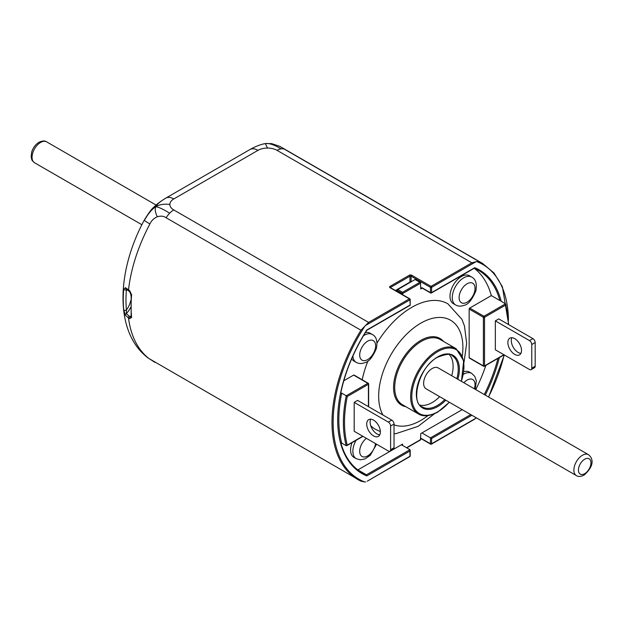 <?xml version="1.0" encoding="UTF-8"?>
<svg xmlns="http://www.w3.org/2000/svg" width="623" height="623" viewBox="0 0 623 623"><rect width="100%" height="100%" fill="white"/><g stroke="black" fill="none" stroke-linecap="round" stroke-linejoin="round"><path stroke-width="0.93" d="M144.232 220.192C148.578 213.043 151.747 208.744 153.733 207.311L155.828 206.735C152.035 208.985 148.219 213.541 144.372 220.417A16.097 0.779 -152 0 1 144.232 220.192C116.369 271.729 114.297 332.308 147.846 357.781L147.846 357.781A16.097 13.106 -52.6 0 0 148.998 358.552A124.764 72.034 -60 0 1 128.502 317.979L129.639 318.633L131.624 317.38A124.764 72.034 -60 0 1 131.624 294.827L129.639 290.606L125.332 287.67A1.612 1.293 132.3 0 0 125.69 288.636L125.69 288.636A1.612 1.293 132.3 0 0 125.729 288.667M410.199 299.476A0.802 0.467 0 0 0 409.965 299.188A0.802 0.467 120 0 0 409.397 298.861L368.598 322.418L173.786 209.943A13.465 7.772 180 0 1 169.845 204.453C164.02 203.744 159.348 204.508 155.828 206.735C156.949 204.328 160.259 201.47 165.734 198.153L165.734 198.153A16.097 9.29 60 0 1 173.786 198.955L257.984 150.345A13.465 7.772 180 0 1 267.501 148.064A13.465 7.772 180 0 1 277.025 150.345L471.829 262.813L431.023 286.37A0.802 0.467 120 0 0 430.454 287.359A0.802 0.467 0 0 0 431.599 287.359A0.802 0.467 -120 0 0 431.023 286.37L411.678 275.202A0.802 0.467 120 0 0 411.102 276.184L430.454 287.359L430.454 292.615A0.802 0.467 120 0 0 431.023 292.942A0.802 0.467 -120 0 0 431.396 293.005M169.845 204.453A13.465 7.772 180 0 1 173.786 198.955M129.997 291.548A1.612 0.927 -60 0 1 129.966 291.533L128.829 290.871A1.612 0.927 -60 0 1 128.502 289.952A124.764 72.034 -60 0 1 149.925 223.945C151.319 220.744 153.78 218.346 157.292 216.757C155.189 212.264 154.699 208.923 155.828 206.735C158.476 207 163.094 209.157 169.69 213.191A16.097 9.29 120 0 0 166.139 217.77L360.951 330.237A124.764 72.034 120 0 0 357.836 479.531A124.764 72.034 120 0 0 360.951 481.158L148.998 358.552M173.786 209.943A16.097 9.29 120 0 0 169.69 213.191M157.292 216.757C160.898 215.714 163.849 216.056 166.139 217.77M479.476 261.808L284.672 149.333A16.097 9.29 120 0 0 281.121 148.858C274.354 144.816 269.113 143.056 265.398 143.578L271.581 143.609L279.75 146.327L482.591 263.436A124.764 72.034 120 0 0 479.476 261.808L476.797 261.621A123.954 71.567 -60 0 1 508.43 320.339M265.772 143.524L265.343 143.578L267.501 148.064M284.672 149.333L279.727 146.327M281.121 148.858A16.097 9.29 120 0 0 277.025 150.345M131.624 294.827A1.612 0.818 -174.8 0 1 131.149 294.181A1.612 0.818 -174.8 0 1 131.149 294.173A1.612 0.818 -174.8 0 1 131.149 294.149M131.289 316.749L131.149 316.749A1.612 1.028 -5.8 0 0 131.624 317.38M131.173 316.85L129.226 316.149L126.321 313.642A1.612 1.036 144.8 0 0 125.332 315.152L128.502 317.979A1.612 0.927 120 0 1 129.226 316.149M131.009 295.839A14.89 8.597 -60 0 0 126.422 289.812A1.612 0.833 -175.2 0 1 124.826 289.929A1.612 0.833 -175.2 0 1 123.712 289.228A122.046 70.461 120 0 0 123.712 309.631A1.612 1.02 -5.4 0 0 124.826 310.34A1.612 1.02 -5.4 0 0 126.422 309.997A120.706 69.69 -60 0 1 126.422 289.812L126.321 288.916M125.332 287.67L123.712 289.228M130.62 307.466A16.502 9.524 120 0 1 126.321 313.642L126.422 309.997A14.89 8.597 -60 0 0 130.721 300.574M123.712 309.631L125.332 315.152M360.951 481.158L364.767 481.992A123.954 71.567 -60 0 1 364.767 326.304L360.951 330.237M364.767 326.304A16.097 9.29 -60 0 1 365.608 325.455L409.965 299.842A0.802 0.467 0 0 0 410.207 299.515L410.175 305.223M368.598 322.418L365.608 325.455M474.446 268.147L431.428 292.981A0.802 0.467 -120 0 0 431.599 292.615L431.599 287.359L475.956 261.746L471.829 262.813M475.956 261.746A16.097 9.29 -60 0 1 476.797 261.621M476.315 417.815A16.097 9.29 -60 0 1 475.956 418.165L431.599 443.771A0.802 0.467 180 0 1 430.454 443.771A0.802 0.467 120 0 0 431.023 444.106A0.802 0.467 -120 0 0 431.396 444.16M501.227 301.314A117.513 67.852 120 0 0 501.017 300.512L500.993 301.182L505.549 303.814L483.954 316.274A0.802 0.467 120 0 0 483.386 317.263A0.802 0.467 0 0 0 484.53 317.263A0.802 0.467 -120 0 0 483.954 316.274L469.726 308.058A0.802 0.467 -60 0 0 469.158 309.047L469.158 357.68A0.802 0.467 -60 0 0 469.726 358.007M474.259 268.256A116.711 67.385 -60 0 1 478.565 270.405A116.711 67.385 -60 0 1 499.856 300.527L501.017 300.512L500.993 301.182M504.116 354.861L484.359 366.262A0.802 0.467 -120 0 0 484.53 365.896L484.53 317.263L505.681 305.052L505.806 304.211M503.882 354.721L484.53 365.896A0.802 0.467 180 0 1 483.386 365.896A0.802 0.467 120 0 0 483.954 366.223A0.802 0.467 -120 0 0 484.328 366.285M532.906 338.624L498.758 318.906L495.34 320.876L495.34 349.791L529.488 369.509A3.216 1.861 60 0 0 531.1 369.673L534.518 367.695A3.216 1.861 -120 0 0 535.18 366.223L535.18 342.564A3.216 1.861 -120 0 0 532.906 338.624L529.488 340.594A3.216 1.861 60 0 1 531.769 344.535L531.769 368.193A3.216 1.861 60 0 1 531.1 369.673M495.34 320.876L529.488 340.594M507.862 342.564A9.657 5.576 60 0 1 509.863 338.141A9.657 5.576 60 0 1 519.52 343.717A9.657 5.576 60 0 1 519.52 354.869A9.657 5.576 60 0 1 512.083 352.283A9.657 5.576 60 0 1 507.862 342.564M473.994 419.559L475.956 418.165M474.01 419.559L431.428 444.144A0.802 0.467 -120 0 0 431.599 443.771L431.599 438.514L430.454 437.86L430.454 443.771L420.782 438.187M410.199 455.958A0.802 0.467 180 0 1 409.965 456.262A0.802 0.467 60 0 1 409.802 456.628A0.802 0.802 0 0 0 410.199 456.036M340.547 443.109L341.708 443.093A116.711 67.385 -60 0 1 341.708 393.144L340.547 393.16L340.571 392.49L340.547 393.16A117.513 67.852 120 0 0 340.547 443.109A117.513 67.852 120 0 0 366.799 475.925L409.965 451.005L409.965 449.689L401.43 444.76L357.906 469.89A116.711 67.385 -60 0 1 357.758 469.828M366.799 475.925L366.441 474.819L357.906 469.89M409.965 451.005L409.965 456.262L367.188 481.229M462.211 409.669L421.919 432.93L430.454 437.86L470.747 414.599M485.893 365.382A116.711 67.385 -60 0 1 475.754 389.609M501.017 300.512A117.513 67.852 120 0 0 474.765 267.695L473.978 268.147M474.765 267.695L431.599 292.615A0.802 0.467 180 0 1 430.454 292.615L421.919 287.686L421.919 288.348L420.782 287.686M410.199 299.422A0.802 0.802 0 0 0 409.802 298.822L390.45 287.647A0.802 0.467 120 0 0 390.045 287.686L409.397 298.861A0.802 0.467 60 0 1 409.965 299.842L409.965 299.188M409.965 299.842L410.207 305.239L366.807 330.291M409.965 305.106L366.441 330.229M410.822 281.993A0.802 0.467 0 0 0 409.965 282.102L395.403 290.505M422.487 288.013A0.802 0.467 -60 0 1 421.919 287.686M499.856 300.527L491.321 295.598L469.726 308.058M474.228 268.272A116.711 67.385 -60 0 1 491.321 295.598M341.708 443.093L346.263 445.725L347.268 445.141L346.263 445.725A116.711 67.385 120 0 1 346.263 395.776L341.708 393.144M362.726 436.217L347.268 445.141A115.909 66.918 -60 0 1 347.268 396.508L346.263 395.776L367.85 383.309A0.802 0.467 60 0 1 368.419 384.298A0.802 0.467 0 0 0 368.652 383.97L368.652 406.78M368.652 383.924A0.802 0.467 0 0 0 368.419 383.636A0.802 0.467 120 0 0 367.85 383.309L353.623 375.093A0.802 0.467 -60 0 1 354.02 375.054L368.255 383.27A0.802 0.802 0 0 1 368.652 383.877M353.623 375.093L343.787 380.778M391.758 420.112L357.602 400.394L354.191 402.372L354.191 431.287L388.339 451.005A3.216 1.861 60 0 0 389.951 451.161L393.362 449.191A3.216 1.861 -120 0 0 394.032 447.719L394.032 424.061A3.216 1.861 -120 0 0 391.758 420.112L388.339 422.083A3.216 1.861 60 0 1 390.613 426.031L390.613 449.689A3.216 1.861 60 0 1 389.951 451.161M370.732 419.193A9.657 5.576 -120 0 0 370.124 422.083A9.657 5.576 -120 0 0 379.765 434.838M354.191 402.372L388.339 422.083M366.713 424.061A9.657 5.576 60 0 1 368.715 419.637A9.657 5.576 60 0 1 378.371 425.213A9.657 5.576 60 0 1 378.371 436.365A9.657 5.576 60 0 1 370.926 433.779A9.657 5.576 60 0 1 366.713 424.061M421.919 432.93L420.782 433.585L420.447 439.97L406.788 447.851M402.567 445.414L402.567 444.106L401.43 444.76M365.608 481.875A16.097 9.29 -60 0 1 364.767 481.992M396.874 291.362L397.209 289.851L415.089 279.525L420.447 282.624L420.782 289.002L421.919 288.348M419.645 282.429L402.567 292.288L402.567 294.64M511.88 337.697A9.657 5.576 -120 0 0 511.281 340.594A9.657 5.576 -120 0 0 520.921 353.35M370.755 425.758A72.439 41.827 120 0 0 375.451 429.286L380.365 431.607M463.964 362.641L466.658 343.46L464.478 326.016L461.947 319.373L447.898 303.814A72.439 41.827 120 0 0 377.024 342.993M367.967 360.951A72.439 41.827 120 0 0 362.204 379.781M351.715 358.716A16.097 9.29 120 0 0 353.919 361.029L356.2 362.345C358.778 363.809 361.714 363.902 364.992 362.617C368.816 361.924 372.624 357.197 376.409 348.436C377.733 341.17 376.362 336.513 372.297 334.465A16.097 9.29 120 0 0 364.245 335.26A16.097 9.29 120 0 0 363.443 335.758M372.297 334.465L370.023 333.149A16.097 9.29 120 0 0 365.366 332.581M471.704 277.071L469.43 275.755A16.097 9.29 120 0 0 457.025 280.07A16.097 9.29 120 0 0 449.993 296.268A16.097 9.29 120 0 0 453.334 303.635L455.608 304.951C458.185 306.423 461.121 306.508 464.4 305.223C468.223 304.53 472.032 299.803 475.816 291.042C477.14 283.776 475.77 279.12 471.704 277.071A16.097 9.29 120 0 0 463.652 277.866A16.097 9.29 120 0 0 452.275 297.584A16.097 9.29 120 0 0 455.608 304.951M352.065 442.642A16.097 9.29 120 0 0 350.585 449.977A16.097 9.29 120 0 0 353.919 457.352L356.2 458.66L360.335 459.829L364.992 458.933L370.296 455.304L376.549 444.199M475.209 389.289L476.322 380.778L474.788 376.393L471.704 373.387L469.43 372.071A16.097 9.29 120 0 0 463.769 371.783M449.339 354.627A29.624 17.101 -60 0 1 451.73 375.731M439.651 396.649A29.624 17.101 -60 0 1 420.182 405.137M588.462 454.673L438.203 367.928A12.071 6.97 120 0 0 428.897 371.16A12.071 6.97 120 0 0 423.624 383.309A12.071 6.97 120 0 0 426.124 388.838L576.384 475.59C578.051 476.868 580.605 476.72 584.031 475.147C595.759 464.789 592.286 457.578 588.462 454.673A12.071 6.97 120 0 0 579.156 457.913A12.071 6.97 120 0 0 573.884 470.061A12.071 6.97 120 0 0 576.384 475.59M257.984 150.345A16.097 9.29 -120 0 0 249.932 149.543C255.718 146.312 260.858 144.326 265.343 143.578M149.925 223.945A16.097 0.779 -152 0 1 144.372 220.417M131.149 316.749L131.149 294.173L129.966 291.525A1.612 0.927 -60 0 1 129.639 290.606M129.639 318.633A1.612 0.927 -60 0 1 130.371 316.803A16.502 9.524 -60 0 0 131.079 316.048M504.163 354.884A123.954 71.567 -60 0 1 488.502 396.968M485.262 395.099A117.513 67.852 120 0 0 499.373 357.594M431.599 438.514L471.884 415.253M505.681 305.052A115.909 66.918 -60 0 1 508.384 324.458M483.954 366.223L484.53 365.896M469.158 309.047L483.386 317.263L483.386 365.896L469.158 357.68M535.18 366.223L531.769 368.193M531.769 344.535L535.18 342.564M431.023 444.106L431.599 443.771M409.965 449.689L366.441 474.819A116.711 67.385 -60 0 1 361.854 472.553C351.73 466.666 344.706 456.698 340.781 442.657M498.003 358.389A116.711 67.385 -60 0 1 484.289 394.538M431.023 292.942L431.599 292.615M366.799 330.026A117.513 67.852 120 0 0 340.547 393.16M390.387 287.624A0.802 0.467 180 0 1 390.613 287.359L409.965 276.184A0.802 0.467 -120 0 0 409.397 275.202L390.045 286.37A0.802 0.467 60 0 1 390.613 287.359L390.613 287.74M390.045 286.37A1.612 0.927 0 0 0 390.045 287.686M409.965 282.102L409.965 276.184A0.802 0.467 180 0 1 411.102 276.184L411.102 281.83M411.678 275.202A1.612 0.927 0 0 0 409.397 275.202M347.268 396.508L368.419 384.298L368.419 406.64M368.419 384.298L368.419 383.636M394.032 447.719L390.613 449.689M390.613 426.031L394.032 424.061M420.782 439.503L406.554 447.719M396.874 290.318L402.567 293.604L420.782 283.083M402.567 292.288L398.011 289.656M141.88 224.732L34.545 162.759A12.071 6.97 -60 0 1 32.7 153.087A12.071 6.97 -60 0 1 40.581 142.449A12.071 6.97 -60 0 1 46.624 141.849L156.116 205.068M471.704 373.387A16.097 9.29 120 0 0 463.652 374.182A16.097 9.29 120 0 0 463.333 374.376M463.855 382.74A11.269 6.503 -60 0 1 467.071 380.1A11.269 6.503 -60 0 1 474.36 388.807M467.071 283.784A11.269 6.503 -60 0 1 475.038 288.379A11.269 6.503 -60 0 1 467.071 302.186A11.269 6.503 -60 0 1 459.104 297.584A11.269 6.503 -60 0 1 467.071 283.784M352.898 356.021A16.097 9.29 120 0 0 356.2 362.345M367.663 341.178A11.269 6.503 -60 0 1 375.63 345.773A11.269 6.503 -60 0 1 367.663 359.58A11.269 6.503 -60 0 1 359.697 354.978A11.269 6.503 -60 0 1 367.663 341.178M356.045 440.344A16.097 9.29 120 0 0 352.867 451.293A16.097 9.29 120 0 0 356.2 458.66M375.529 443.607A11.269 6.503 -60 0 1 367.033 456.231A11.269 6.503 -60 0 1 359.697 451.293A11.269 6.503 -60 0 1 366.402 438.335M382.95 415.035A59.567 34.39 -60 0 1 378.667 396.127A59.567 34.39 -60 0 1 424.341 321.297A59.567 34.39 -60 0 1 462.297 356.029M427.876 415.658A59.567 34.39 -60 0 1 420.782 420.447A59.567 34.39 -60 0 1 394.032 424.816M443.529 341.443A38.478 22.21 120 0 0 420.782 340.392A38.478 22.21 120 0 0 393.572 387.514A38.478 22.21 120 0 0 405.861 406.694M418.454 413.96L402.513 404.763A37.668 21.75 -60 0 1 394.717 387.514A37.668 21.75 -60 0 1 421.35 341.381A37.668 21.75 -60 0 1 440.188 339.512L456.122 348.716A37.668 21.75 120 0 0 427.09 358.809A37.668 21.75 120 0 0 410.65 396.719A37.668 21.75 120 0 0 418.454 413.96C420.346 415.128 425.906 418.235 437.689 412.138L449.378 402.263M449.238 402.178A36.866 21.283 -60 0 1 437.86 411.772A36.866 21.283 -60 0 1 411.787 396.719A36.866 21.283 -60 0 1 443.693 348.958A36.866 21.283 -60 0 1 461.308 381.268M457.858 379.275A30.426 17.569 120 0 0 437.86 356.823A30.426 17.569 120 0 0 416.343 394.086A30.426 17.569 120 0 0 445.78 400.184M444.775 399.6A29.624 17.101 -60 0 1 422.48 406.99C410.284 403.938 418.321 366.838 437.689 357.197C446.239 353.926 451.036 353.428 452.096 355.686A29.624 17.101 -60 0 1 456.846 378.691M578.44 470.061A8.854 5.109 -60 0 1 584.701 459.221A8.854 5.109 -60 0 1 590.962 462.834A8.854 5.109 -60 0 1 584.701 473.675A8.854 5.109 -60 0 1 578.44 470.061M153.733 207.311C156.077 204.733 160.08 201.681 165.734 198.161L249.932 149.543M154.995 362.422L147.846 357.781M271.644 143.625L279.75 146.327M128.829 290.871L126.196 288.753M488.634 397.038L504.319 354.978M508.617 324.248L502.403 286.759L494.031 273.03L482.591 263.436M508.633 324.606L505.821 304.258M469.329 358.046L483.557 366.262A0.802 0.802 0 0 0 484.281 366.308M420.782 438.46L430.625 444.144A0.802 0.802 0 0 0 431.35 444.183M410.207 455.935L410.207 450.211M367.22 481.213L409.802 456.628M478.565 270.405L474.033 268.17M422.09 288.052L430.625 292.981A0.802 0.802 0 0 0 431.35 293.028M340.789 392.911C345.321 371.401 354.012 350.508 366.846 330.229M346.879 445.64L362.96 436.349M420.447 282.624L415.089 279.525L397.209 289.851M34.545 162.759C32.637 161.155 31.711 160.08 31.781 159.535L31.15 156.941L31.648 152.176C33.027 147.776 35.464 144.474 38.976 142.285C42.419 140.72 44.973 140.572 46.624 141.849M394.032 433.787L395.87 433.686L418.111 426.342L434.433 413.789M461.448 381.346L463.676 360.725L456.122 348.716"/></g></svg>
